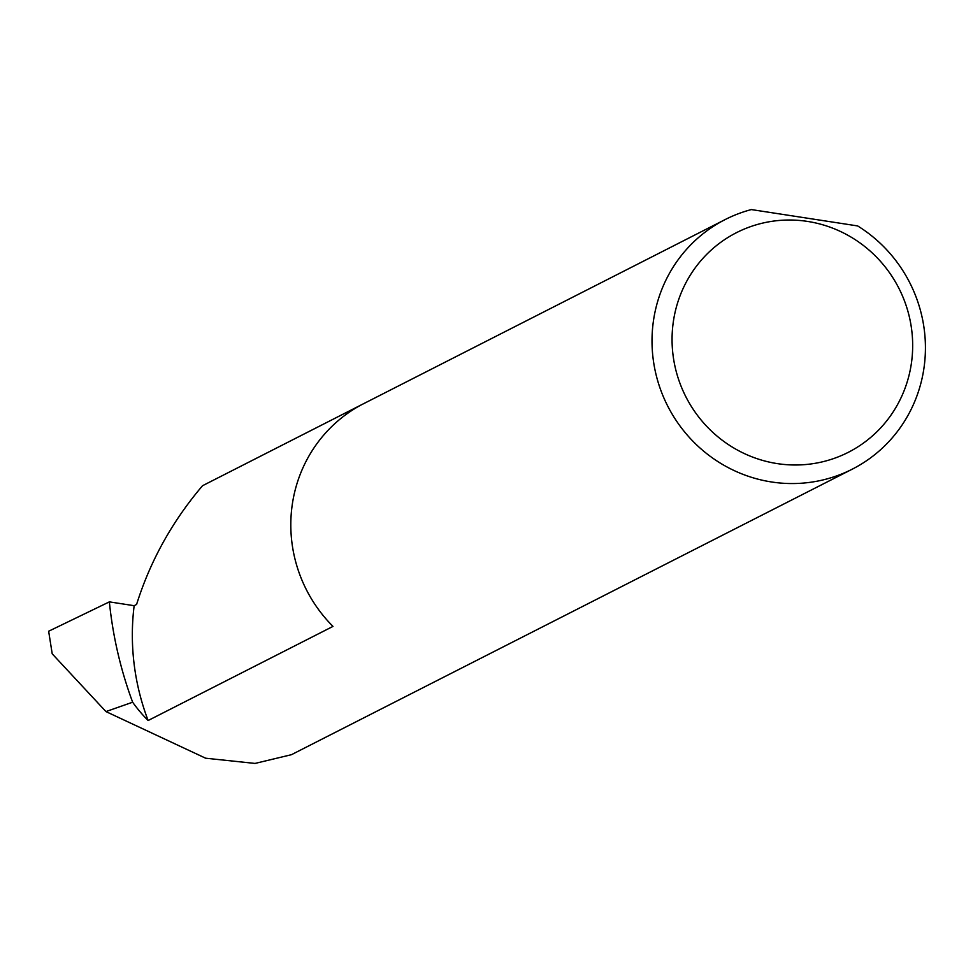 <?xml version="1.0" encoding="UTF-8"?>
<svg xmlns="http://www.w3.org/2000/svg" width="973" height="973" viewBox="0 0 973 973"><rect width="100%" height="100%" fill="white"/><g stroke="black" fill="none" stroke-linecap="round" stroke-linejoin="round"><path stroke-width="1.46" d="M134.152 605.692L136.585 604.452C150.292 560.862 172.27 521.285 202.53 485.722L360.521 405.279A140.051 135.831 63 0 0 291.888 507.395A140.051 135.831 63 0 0 332.985 626.405L148.127 720.519A235.284 228.193 -117 0 1 134.152 605.692L109.365 601.873L48.65 631.234L52.214 653.832L105.948 711.579L132.644 702.214A395.902 383.982 -117 0 1 109.365 601.873M911.725 360.861A123.243 119.533 63 0 0 807.456 221.406A123.243 119.533 63 0 0 673.012 324.143A123.243 119.533 63 0 0 777.281 463.61A123.243 119.533 63 0 0 911.725 360.861M857.651 225.931A140.051 135.831 -117 0 1 924.35 365.228A140.051 135.831 -117 0 1 852.263 469.168A140.051 135.831 -117 0 1 710.789 456.726A140.051 135.831 -117 0 1 653.09 323.498A140.051 135.831 -117 0 1 725.177 219.557A140.051 135.831 -117 0 1 751.338 209.572L857.651 225.931M148.127 720.519A140.051 135.831 -117 0 1 132.644 702.214M852.263 469.168L291.462 754.683L255.035 763.428L205.644 758.21L105.948 711.579M725.177 219.557L202.53 485.722"/></g></svg>
